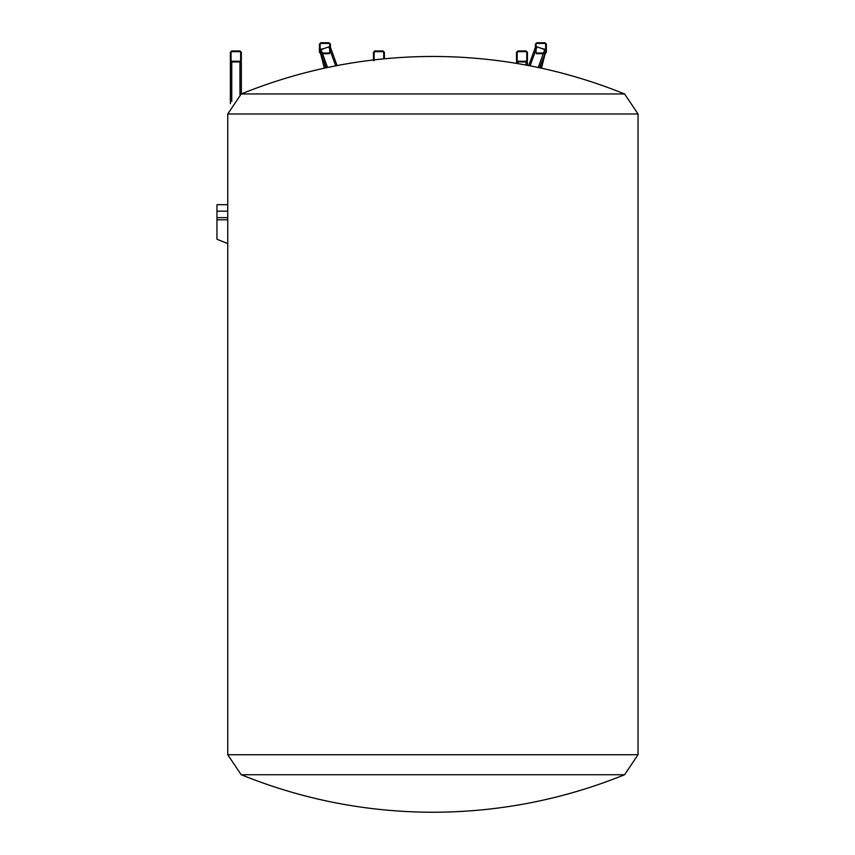 <?xml version="1.0" encoding="UTF-8"?>
<svg xmlns="http://www.w3.org/2000/svg" width="855" height="855" viewBox="0 0 855 855"><rect width="100%" height="100%" fill="white"/><g stroke="black" fill="none" stroke-linecap="round" stroke-linejoin="round"><path stroke-width="1.28" d="M241.206 93.965L227.751 113.972L227.751 754.73L241.206 774.737C302.681 799.607 366.581 812.111 432.897 812.25C499.213 812.111 563.114 799.607 624.588 774.737L638.044 754.73L638.044 113.972L624.588 93.965C563.114 69.084 499.213 56.58 432.897 56.451C366.581 56.58 302.681 69.084 241.206 93.965L624.588 93.965M227.751 243.6L216.956 239.24L216.956 217.64L227.751 217.64M227.751 204.687L216.956 204.687L216.956 217.64M216.956 211.164L227.751 211.164L216.956 211.164M517.863 63.601L517.863 61.934L516.495 60.566L517.863 61.934L526.092 61.934L516.495 61.934L516.495 63.366M516.495 60.566L516.495 52.337L516.495 60.566L516.495 52.337L516.495 60.566L516.495 52.337L517.863 50.958L526.092 50.958L527.46 52.337L527.46 60.566L526.092 61.934L527.46 61.934L527.46 65.322M231.737 101.467L231.737 61.934L230.369 60.566L231.737 61.934L239.966 61.934L230.369 61.934L230.369 103.669M230.369 60.566L230.369 52.337L230.369 60.566L230.369 52.337L230.369 60.566L230.369 52.337L231.737 50.958L239.966 50.958L241.334 52.337L241.334 60.566L239.966 61.934L241.334 61.934L241.334 93.911M516.495 52.337L517.863 50.958L526.092 50.958L527.46 52.337L527.46 60.566L526.092 61.934L526.092 65.066M517.863 61.25L517.179 60.566L517.179 52.337L517.863 51.653L526.092 51.653L526.776 52.337L526.776 60.566L526.092 61.25L517.863 61.25L517.179 60.566L517.863 61.25M373.432 60.566L373.432 52.337L373.432 60.566L373.432 52.337L373.432 60.566L373.432 52.337L374.8 50.958L383.029 50.958L384.397 52.337L384.397 58.771M373.432 52.337L374.8 50.958L383.029 50.958L384.397 52.337M374.116 60.566L374.116 52.337L374.8 51.653L383.029 51.653L383.713 52.337L383.713 58.835M230.369 52.337L231.737 50.958L239.966 50.958L241.334 52.337L241.334 60.566L239.966 61.934L239.966 94.52M231.737 61.25L231.053 60.566L231.053 52.337L231.737 51.653L239.966 51.653L240.65 52.337L240.65 60.566L239.966 61.25L231.737 61.25L231.053 60.566L231.737 61.25M526.776 60.566L526.092 61.25L526.776 60.566M526.092 51.653L526.776 52.337L526.092 51.653M517.179 52.337L517.863 51.653L517.179 52.337M383.029 51.653L383.713 52.337L383.029 51.653M374.116 52.337L374.8 51.653L374.116 52.337M240.65 60.566L239.966 61.25L240.65 60.566M239.966 51.653L240.65 52.337L239.966 51.653M231.053 52.337L231.737 51.653L231.053 52.337M517.863 50.958L526.092 50.958M527.46 52.337L527.46 60.566M374.8 50.958L383.029 50.958M231.737 50.958L239.966 50.958M241.334 52.337L241.334 60.566M326.193 67.769L321.085 53.715L319.439 52.347L319.439 44.118L320.817 42.75L329.036 42.75L330.415 44.118L330.415 52.347L329.036 53.715L320.817 53.715L319.439 52.347L319.439 44.118L320.817 42.75L329.036 42.75L330.415 44.118L330.415 47.271L330.415 44.118M329.731 52.347L329.036 53.031L320.817 53.031L320.123 52.347L320.123 44.118L320.817 43.434L329.036 43.434L329.731 44.118L329.731 52.347M329.731 44.118L329.036 43.434L329.731 44.118M320.817 43.434L320.123 44.118L320.817 43.434M320.123 52.347L320.817 53.031L320.123 52.347M319.439 44.118L319.439 52.347M329.036 42.75L320.817 42.75M528.743 65.557L535.39 47.271L535.39 44.118L535.39 52.347L536.758 53.715L544.988 53.715L539.612 67.769M535.39 47.271L535.39 44.118L536.758 42.75L544.988 42.75L536.758 42.75L544.988 42.75L546.356 44.118L546.356 52.347L546.356 44.118L546.356 52.347L544.988 53.715L546.356 52.347M536.074 44.118L536.758 43.434L536.074 44.118L536.758 43.434L544.988 43.434L545.672 44.118L544.988 43.434L545.672 44.118L545.672 52.347L544.988 53.031L545.672 52.347L544.988 53.031L536.758 53.031L536.074 52.347L536.074 44.118M536.758 42.75L535.39 44.118M546.356 44.118L544.988 42.75M324.932 48.233L319.61 49.579M324.323 68.176L320.657 53.715M320.465 52.935L320.123 51.621M541.482 68.176L545.137 53.715M545.34 52.935L545.672 51.621M546.185 49.579L540.873 48.233M319.77 50.103L330.083 46.362M320.123 51.086L320.839 53.031M330.415 47.271L337.062 65.557M535.711 46.362L546.024 50.103M545.672 51.086L544.966 53.031M227.751 754.73L638.044 754.73M227.751 113.972L638.044 113.972M241.206 774.737L624.588 774.737M227.751 219.799L216.956 219.799M325.659 67.887L324.355 62.714M322.292 53.031L320.935 49.248M540.136 67.887L541.45 62.714M543.502 53.031L544.859 49.248M322.538 53.715L327.54 67.481M328.79 46.833L329.731 49.398M330.415 51.289L335.694 65.824M530.1 65.824L535.39 51.289M536.074 49.398L537.004 46.833M543.256 53.715L538.255 67.481"/></g></svg>
